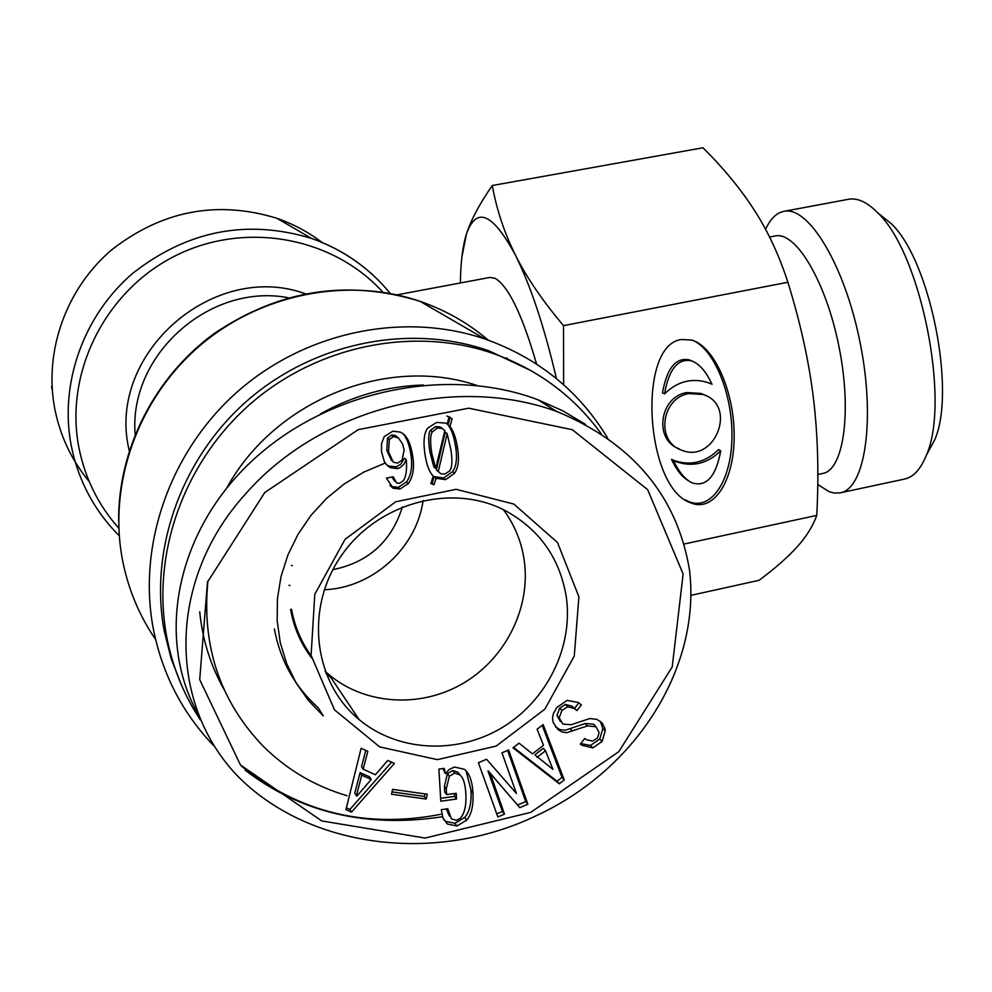 <?xml version="1.0" encoding="UTF-8"?>
<svg xmlns="http://www.w3.org/2000/svg" width="992" height="992" viewBox="0 0 992 992"><rect width="100%" height="100%" fill="white"/><g stroke="black" fill="none" stroke-linecap="round" stroke-linejoin="round"><path stroke-width="1.49" d="M536.573 364.064C522.251 314.65 508.4 286.056 495.033 278.281L489.874 277.438L397.11 294.835M288.982 585.268L289.949 585.565M324.31 589.744C372.632 587.946 416.578 548.068 423.1 500.489M290.582 609.423C293.781 627.428 300.774 643.572 311.562 657.857M325.884 673.308L330.857 677.462M391.468 467.021L389.819 467.344M291.425 565.353L292.342 565.7M332.853 569.681C368.429 562.352 391.617 541.421 402.392 506.875M213.974 745.922L208.655 740.268C179.986 708.449 161.473 670.927 153.103 627.713C137.38 543.058 171.294 448.843 239.655 389.794C308.14 330.857 404.984 311.773 485.026 339.028C538.321 358.025 579.216 391.084 607.699 438.191M181.759 685.745L171.256 658.973L164.188 630.875C148.924 548.216 182.33 456.246 249.314 398.883C316.423 341.62 411.122 323.541 488.982 350.833L530.993 370.624M200.359 719.894C183.582 694.536 172.323 666.562 166.557 635.971C151.193 552.705 184.859 460.028 252.377 402.206C320.007 344.484 415.4 326.244 493.818 353.71C538.321 369.793 574.132 396.478 601.226 433.764M440.758 814.308C366.222 828.804 299.795 812.746 241.478 766.134M89.218 481.591C71.622 460.3 60.115 435.947 54.721 408.543C43.834 351.292 66.018 288.808 111.439 250.034C161.907 210.602 217.012 200.012 276.768 218.24C293.223 223.981 308.301 232.041 322.028 242.432M224.13 689.626C210.626 665.731 202.492 639.79 199.714 611.791M226.895 487.766C275.144 399.85 387.612 355.161 477.003 385.454M503.366 509.628C514.34 524.433 521.246 541.037 524.098 559.438C531.216 606.757 506.342 657.597 463.859 682.918C421.426 708.3 365.589 705.3 328.984 674.684L325.116 671.286M311.166 655.662C301.122 641.861 294.587 626.374 291.549 609.224M423.497 385.008C387.388 386.037 353.09 395.659 320.577 413.862M207.923 580.878C201.562 646.065 220.013 701.208 263.264 746.282C287.035 769.804 314.997 786.296 347.15 795.733M274.375 628.94C280.265 660.548 294.872 686.824 318.209 707.742L323.268 715.852L308.4 700.488L296.087 682.905L286.626 663.487L280.277 642.655L277.177 620.868L277.425 598.635L281.046 576.464L287.953 554.875L297.997 534.366L310.942 515.406L326.492 498.455L344.298 483.898L363.915 472.056L384.896 463.214M566.221 596.44C573.599 646.586 547.113 700.588 502.051 727.644C457.052 754.751 397.879 751.886 359.116 719.597C313.336 682.012 304.68 608.394 341.149 555.966C377.121 503.217 450.455 482.943 503.651 509.764C538.693 528.364 559.55 557.256 566.221 596.44M402.095 460.077L404.128 449.946L402.653 444.156L398.524 438.005L393.427 436.554L389.323 439.518L388.554 451.868L393.278 462.173L397.693 463.09L402.095 460.077M397.755 437.41L395.163 435.438L391.666 435.029L387.562 437.98L386.806 450.294L391.518 460.561M406.311 459.829L403.781 464.442L399.764 467.815L397.37 468.633L390.34 467.629L386.644 464.839L384.301 461.478L381.523 451.744L381.511 443.759L384.251 436.567L392.869 431.173L400.346 432.115L402.715 433.479C407.501 436.815 410.837 444.354 412.722 456.109C414.544 467.654 413.081 476.83 408.307 483.662L400.036 488.994L393.303 488.275L386.384 478.144L393.192 476.755L396.688 483.03L399.429 483.364L403.273 480.76C406.075 476.743 407.092 469.774 406.311 459.829L404.513 458.23L400.768 464.206L396.416 466.798L388.579 466.004L386.508 464.69M402.74 433.504C406.559 437.348 409.274 444.354 410.899 454.522C412.722 466.029 411.258 475.18 406.497 481.988L398.251 487.295L391.542 486.576L389.831 485.423M391.852 477.028L394.816 481.306M438.29 471.485L440.746 473.705L444.738 474.089L449.686 470.964C452.141 467.443 452.55 460.412 450.914 449.884L447.181 433.678L438.29 471.485L436.381 469.861L438.65 471.981M447.181 433.678L445.247 432.165L436.381 469.861M435.686 468.398L444.875 430.503L442.11 428.42L437.522 428.023L432.351 431.805C430.218 434.893 430.044 442.209 431.867 453.741L435.686 468.398L433.789 466.773L429.982 452.166C428.172 440.671 428.333 433.38 430.466 430.292L435.612 426.535L440.2 426.932L442.643 428.68M449.984 426.436C453.48 430.813 456.035 438.179 457.647 448.52C459.358 459.631 458.329 467.889 454.559 473.283L445.606 479.632L436.034 478.28L434.025 484.728L430.826 483.575L433.281 476.135C429.449 472.279 426.721 465.273 425.109 455.117C423.1 442.395 423.906 433.417 427.54 428.209L436.641 422.431L445.495 423.076L447.181 423.968L448.905 417.545L452.104 418.736L449.984 426.436L448.037 424.96C451.521 429.313 454.063 436.654 455.675 446.97C457.386 458.044 456.37 466.265 452.612 471.646L443.684 477.983L434.136 476.631L432.14 483.054L431.111 482.682M434.025 484.728L432.14 483.054M436.034 478.28L434.136 476.631M449.971 417.942L448.037 424.96M446.958 416.094L450.157 417.272M683.128 573.996L672.216 666.946L618.822 751.676L530.732 812.374L425.072 838.066L321.73 820.93L240.461 764.981L199.714 679.644L207.464 582.168L264.777 492.516L358.186 429.66L468.695 408.196L572.31 429.697L647.664 489.676L683.128 573.996M578.894 596.787L557.529 542.562L513.856 504.072L456.097 489.316L395.696 501.778L345.067 539.313L314.799 594.307L311.104 655.328L334.465 709.813L379.663 746.902L437.36 759.649L496.136 746.083L544.819 709.193L574.269 656.084L578.894 596.787M426.238 799.068L391.518 794.22L392.596 789.347L427.316 794.22L426.238 799.068L424.415 796.427L392.026 791.889M504.506 814.147L497.86 816.974L478.404 762.699L486.564 759.277L516.423 793.476L501.964 752.804L508.648 750.002L527.856 804.227L519.796 807.649L490.296 773.462L504.506 814.147L502.448 811.468L496.756 813.886M543.48 745.352L537.118 729.219L543.145 724.582L564.25 779.935L559.265 783.792L512.988 747.794L519.027 743.144L532.456 753.858L543.48 745.352M595.994 726.752L587.487 725.908L566.531 732.728L562.042 731.984L557.504 729.046L553.102 722.25L552.544 717.91L553.375 713.595L556.859 707.408L567.077 700.426L578.125 702.423L581.386 704.816L576.947 710.557L574.008 708.4L567.684 706.8L561.943 710.408L559.178 717.811L562.824 724.061L571.132 724.73L589.818 718.53L597.01 719.374L602.156 723.032L604.822 728.215L605.219 730.893L602.107 741.508L592.794 747.894L581.845 745.252L580.345 744.136L584.784 738.408L586.396 739.734L592.584 741.086L597.482 738.06L599.131 732.617L595.994 726.752L593.328 724.135L585.181 723.528L565.217 730.248L559.81 729.579L555.371 726.727M441.279 809.658L447.764 808.765L451.447 818.884L456.506 820.31L460.412 818.251C464.665 813.217 466.476 805.07 465.856 793.823C465.298 783.978 463.289 777.641 459.817 774.839L454.733 773.078L449.314 776.24L446.301 788.863L446.636 794.604L456.196 793.315L456.531 799.044L440.783 801.201L438.91 769.073L444.18 768.366L445.42 773.71L449.202 769.494L454.485 767.027L464.479 769.321C469.464 773.363 472.279 781.212 472.936 792.856C473.618 805.306 471.547 814.382 466.711 820.111L456.828 826.026L447.392 824.005L442.978 817.929L441.279 809.658M375.41 774.74L387.785 760.442L394.419 763.456L351.515 812.113L345.948 809.633L361.125 748.278L367.809 751.328L363.196 769.197L375.41 774.74M356.909 796.068L371.194 779.464L369.532 776.86L360.121 772.607L354.752 793.154L356.909 796.068M371.194 779.464L361.745 775.198L360.121 772.607M361.745 775.198L356.351 795.82M363.196 769.197L361.559 766.63L365.75 750.386M351.515 812.113L349.928 809.41L346.394 807.835M391.58 762.166L349.928 809.41M466.066 770.809L470.977 790.24C471.646 802.652 469.588 811.704 464.777 817.408L454.919 823.31L445.52 821.289L443.771 819.628M445.42 773.71L442.928 768.527M456.531 799.044L454.621 796.402L440.609 798.312M454.448 793.55L454.621 796.402M446.636 794.604L444.751 791.976L444.416 786.247L447.417 773.673L452.823 770.511L457.882 772.26L460.424 775.372M446.264 808.964L449.426 816.081M595.349 726.094L593.65 724.371M600.358 721.358L602.851 728.5L599.751 739.077L590.476 745.451L580.779 743.578M576.947 710.557L571.727 706.068L565.428 704.469L559.699 708.065L556.946 715.443L560.455 721.581M578.795 702.882L574.666 708.226M552.904 769.321L545.513 750.783L543.331 748.315L534.849 754.862L552.904 769.321M545.513 750.783L537.007 757.342M559.265 783.792L557.045 781.225L513.534 747.373M564.25 779.935L562.005 777.393L557.045 781.225M542.165 725.338L562.005 777.393M489.998 773.586L487.99 771.032L502.448 811.468M490.296 773.462L487.99 771.032M519.796 807.649L488.275 770.908M527.856 804.227L525.735 801.586L517.7 804.996M507.606 750.436L525.735 801.586M424.985 793.898L424.415 796.427M441.862 816.85C366.172 828.159 300.601 812.609 245.16 770.176M197.966 714.017C154.678 635.971 177.258 529.195 253.58 459.47C329.716 389.546 448.533 365.924 537.838 399.726L562.675 410.738L585.466 424.365M689.428 569.557C676.953 495.901 632.884 443.263 557.244 411.655C456.878 374.554 321.396 407.117 245.52 493.966C167.958 579.179 167.412 701.629 236.518 774.901C306.999 847.714 434.223 864.652 535.854 815.895C638.29 768.949 701.369 664.863 689.428 569.557M52.291 390.154L51.547 386.62M705.052 395.262L700.898 393.415L686.811 392.547C659.482 396.664 653.579 440.101 679.036 448.744M688.907 393.601C661.515 397.73 655.588 441.266 681.107 449.946C714.562 464.839 738.222 405.17 703.018 394.469L688.907 393.601M673.593 460.61C679.036 472.291 685.298 479.731 692.366 482.93C706.478 487.171 715.939 476.47 720.738 450.802C707.308 463.81 692.292 467.393 675.664 461.54L671.534 459.383C676.544 470.158 682.285 477.35 688.783 480.934M720.738 450.802L718.58 449.612C705.188 462.594 690.196 466.166 673.618 460.325L671.534 459.383M711.996 384.338C706.068 371.392 699.186 363.556 691.374 360.84C677.92 358.137 668.968 369.148 664.516 393.898C677.04 381.684 691.188 377.803 706.986 382.267L710.718 383.73M664.516 393.898L662.482 392.844C666.909 368.156 675.837 357.17 689.266 359.86L692.366 361.187M693.656 340.715C715.902 351.28 733.646 398.201 731.86 440.572C730.397 483.116 710.049 511.351 688.088 501.282L685.199 499.807M681.665 339.512L691.759 340.07C714.86 346.592 734.948 393.502 734.154 437.881C733.733 482.397 712.901 513.062 690.172 502.609C645.073 487.283 636.901 344.199 681.665 339.512M684.046 544.05L816.738 515.406C818.983 473.829 817.867 434.632 813.378 397.817C808.877 361.051 800.383 322.536 787.884 282.261C779.266 255.663 768.192 231.806 754.689 210.701C741.098 189.509 723.862 168.541 702.993 147.771L492.28 185.516C496.67 209.746 504.395 232.959 515.456 255.18C492.627 212.858 476.259 205.902 466.352 234.31C470.84 220.174 479.483 203.918 492.28 185.516M556.425 378.584C544.41 327.162 530.745 286.031 515.456 255.18C526.516 277.301 542.537 300.774 563.518 325.624L787.884 282.261M563.518 325.624L563.642 384.735M769.581 237.051L775.285 235.972C795.857 231.136 826.125 281.802 838.984 346.692C852.116 411.531 843.684 469.96 822.852 473.42L817.842 474.474M765.601 229.338C770.338 218.872 776.426 212.871 783.866 211.346C808.455 205.53 844.762 265.261 860.076 342.476C875.688 419.628 865.185 488.734 840.261 492.838L834.309 493.061L829.126 491.722L817.768 484.456M927.644 452.86L934.526 440.225C956.548 391.989 930.037 259.619 891.126 223.584L879.916 214.57M783.866 211.346L848.507 199.28C857.497 197.656 867.231 202.157 877.697 212.784C920.849 252.687 950.745 401.934 926.28 455.365C920.725 469.204 913.471 477.102 904.555 479.074L840.261 492.838M691.077 595.324L759.091 580.308C775.062 568.391 787.698 557.293 797.022 547.014C806.273 536.784 812.845 526.244 816.738 515.406M461.863 257.176L466.352 234.31C462.656 246.103 460.66 262.322 460.387 282.968M299.162 634.731L298.009 634.595M304.519 647.392L305.734 647.503M488.324 340.182C468.249 323.094 445.507 310.161 420.112 301.37C347.783 276.607 260.797 293.446 199.479 346.01C138.285 398.672 108.078 482.955 122.338 559.166C127.943 588.516 139.041 615.288 155.595 639.48M171.517 659.779L172.658 661.056M507.78 359.116L506.639 357.864M135.135 434.471C128.538 354.752 210.068 282.534 288.325 297.749M305.226 293.731C213.838 260.363 107.037 353.264 128.786 448.694L129.208 450.889M118.842 528.265C98.233 505.064 84.89 478.008 78.814 447.132C64.368 372.347 105.574 290.445 175.559 255.7C245.433 220.633 333.076 237.138 382.763 292.107M381.61 283.6C362.142 263.066 338.805 248.025 311.637 238.452C247.12 218.835 187.5 230.454 132.767 273.284C83.514 315.419 59.396 383.185 71.126 445.086C77.364 476.693 91.004 504.395 112.059 528.19L119.276 535.854M397.854 437.497L396.081 435.972M393.427 436.554L391.666 435.029M389.323 439.518L387.562 437.98M388.554 451.868L386.806 450.294M392.534 487.804L390.774 486.117M400.036 488.994L398.251 487.295M408.307 483.662L406.497 481.988M412.722 456.109L410.899 454.522M388.814 466.724L387.066 465.099M397.37 468.633L395.597 466.996M437.522 428.023L435.612 426.535M432.351 431.805L430.466 430.292M431.867 453.741L429.982 452.166M445.606 479.632L443.684 477.983M454.559 473.283L452.612 471.646M457.647 448.52L455.675 446.97M447.392 824.005L445.52 821.289M456.828 826.026L454.919 823.31M466.711 820.111L464.777 817.408M472.936 792.856L470.977 790.24M446.301 788.863L444.416 786.247M449.314 776.24L447.417 773.673M454.733 773.078L452.823 770.511M587.487 725.908L585.181 723.528M592.794 747.894L590.476 745.451M602.107 741.508L599.751 739.077M605.219 730.893L602.851 728.5M559.178 717.811L556.946 715.443M561.943 710.408L559.699 708.065M567.684 706.8L565.428 704.469M574.852 708.995L572.57 706.651M559.079 730.335L556.847 727.93M572.409 731.178L570.14 728.773M294.289 624.6L296.397 627.75M326.17 672.229L328.24 675.341M118.668 521.507C117.837 449.388 154.442 377.183 214.024 333.684C279.012 289.738 347.708 278.963 420.112 301.37L485.026 339.028M172.831 661.627L172.496 660.87M493.818 353.71L488.982 350.833M390.216 293.396C369.334 267.989 343.145 249.674 311.637 238.452L276.768 218.24M328.984 674.684L359.116 719.597M396.936 436.976L395.163 435.438M391.542 486.576L393.303 488.275M388.579 466.004L390.34 467.629M442.11 428.42L440.2 426.932M434.781 476.978L436.678 478.628M445.073 820.917L446.946 823.633M593.328 724.135L595.671 726.516M580.556 743.876L581.845 745.252M571.727 706.068L574.008 708.4M557.306 728.252L559.538 730.658M537.825 399.714L556.5 411.382M703.018 394.469L700.898 393.415M675.664 461.54L673.618 460.325M691.374 360.84L689.266 359.86M688.076 501.282L690.159 502.597M891.126 223.584L877.697 212.784M934.526 440.225L926.28 455.365"/></g></svg>
